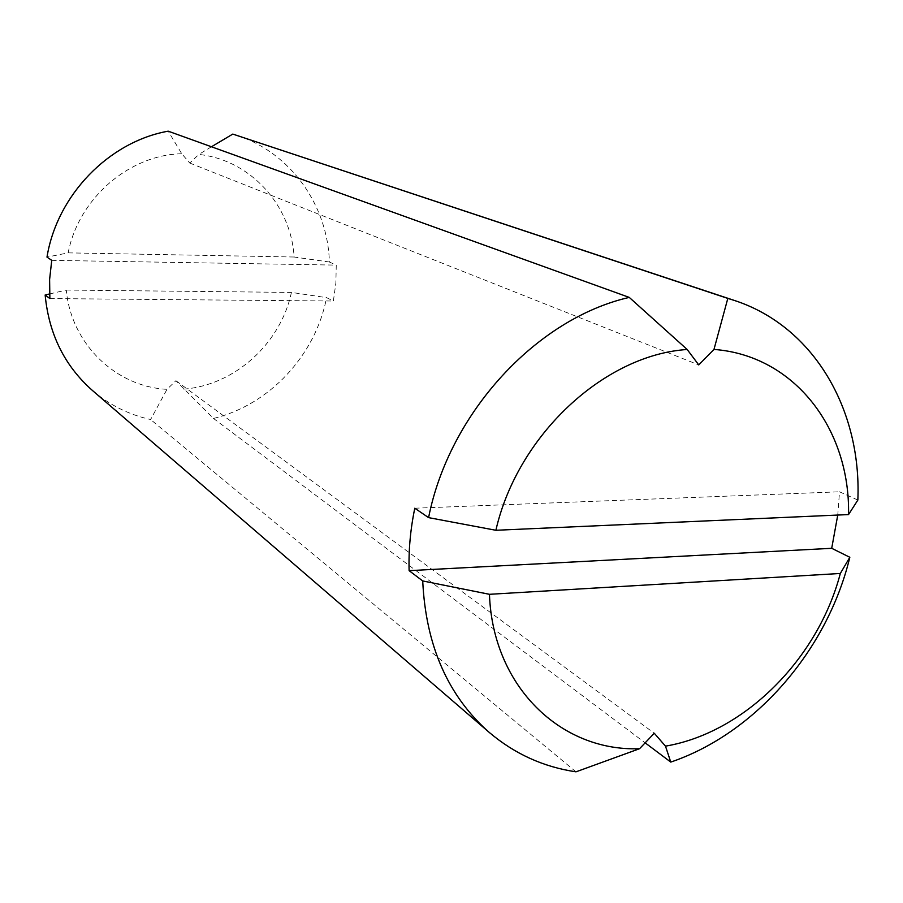 <?xml version="1.0" encoding="UTF-8"?>
<svg xmlns="http://www.w3.org/2000/svg" width="903" height="903" viewBox="0 0 903 903"><rect width="100%" height="100%" fill="white"/><g stroke="black" fill="none" stroke-linecap="round" stroke-linejoin="round"><path stroke-width="0.68" stroke-dasharray="4.51 3.39" d="M49.586 293.96L66.28 290.055C71.235 344.269 116.182 386.879 167.01 389.317L175.927 380.705L213.48 418.439C269.546 404.894 315.632 355.195 326.57 297.64L333.376 301.015L335.871 283.102L336.255 265.11L329.403 262.017C327.766 205.455 290.879 152.844 237.128 135.439M213.48 418.439L645.148 742.842M329.403 262.017L294.107 257.016C291.172 205.32 250.684 160.012 198.863 154.436L189.754 163.048L181.751 153.747L168.195 131.172M211.46 146.76L198.863 154.436M857.85 500.059L839.519 491.796L837.758 515.049M92.49 390.525C109.59 405.063 128.96 414.737 150.609 419.523L167.01 389.317M181.751 153.747C129.208 154.763 78.516 198.446 68.176 252.863L46.99 257.107M294.107 257.016L68.176 252.863M575.979 771.828L150.609 419.523M183.738 389.137C234.69 385.288 280.607 343.546 291.432 292.414L326.57 297.64M66.28 290.055L291.432 292.414M51.742 260.346L336.255 265.11M49.868 298.566L333.376 301.015M414.793 508.22L839.519 491.796M175.927 380.705L654.269 733.247M189.754 163.048L698.753 364.914"/><path stroke-width="1.35" d="M837.758 515.049L831.708 548.302L849.825 557.286L840.321 573.473L489.46 594.309C492.733 686.709 561.068 751.747 639.561 748.711L575.979 771.828C543.482 766.997 514.575 753.858 489.257 732.423C447.967 696.021 425.787 645.532 422.717 580.956L409.115 570.651C408.528 550.096 410.425 529.282 414.793 508.22L428.586 517.633L495.882 530.275L848.538 514.575C850.333 429.207 794.595 355.432 713.98 349.427L727.818 298.408L232.805 134.084L211.46 146.76M645.148 742.842L670.76 762.087C755.63 733.36 827.509 650.002 849.825 557.286M848.538 514.575L857.85 500.059C861.71 409.702 813.806 326.254 734.229 300.394L727.818 298.408M734.229 300.394L232.805 134.084M489.46 594.309L422.717 580.956M713.98 349.427L698.753 364.914L687.183 349.495L629.267 297.403L168.195 131.172C108.913 141.748 57.024 195.116 46.99 257.107L51.742 260.346L49.609 279.478L49.868 298.566L45.15 294.999C48.886 334.121 64.666 365.963 92.49 390.525L489.257 732.423M45.15 294.999L49.586 293.96M687.183 349.495C604.333 354.845 517.521 435.246 495.882 530.275M629.267 297.403C536.619 318.488 449.254 412.863 428.586 517.633M670.76 762.087L665.488 746.149L654.269 733.247L639.561 748.711M665.488 746.149C744.535 732.717 817.949 658.908 840.321 573.473M409.115 570.651L831.708 548.302"/></g></svg>
